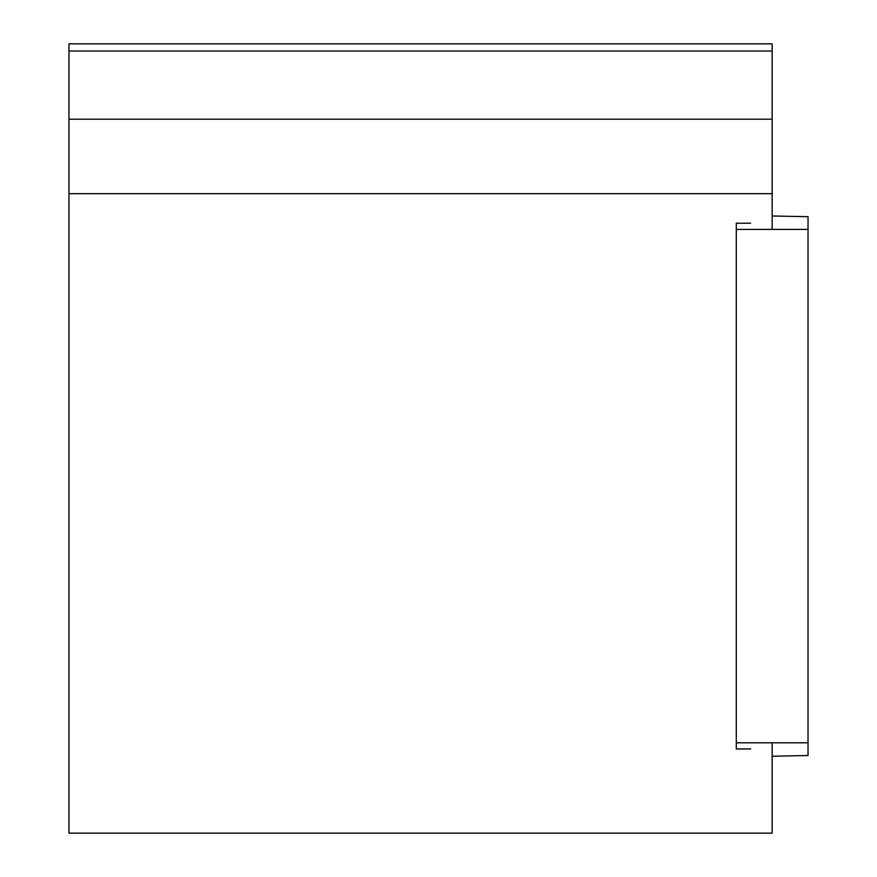 <?xml version="1.0" encoding="UTF-8"?>
<svg xmlns="http://www.w3.org/2000/svg" width="877" height="877" viewBox="0 0 877 877"><rect width="100%" height="100%" fill="white"/><g stroke="black" fill="none" stroke-linecap="round" stroke-linejoin="round"><path stroke-width="1.32" d="M772.155 229.401L772.155 193.685L68.965 193.685L68.965 833.15L772.155 833.15L772.155 742.797M772.155 43.85L68.965 43.85L68.965 51.03L772.155 51.03L772.155 43.85M68.965 193.685L68.965 51.03M68.965 119.195L772.155 119.195L772.155 193.685M772.155 51.03L772.155 119.195M750.635 748.969L736.285 748.969L736.285 223.229L750.635 223.229M772.155 215.983L808.035 216.707L808.035 229.401L736.285 229.401M808.035 229.401L808.035 755.503L772.155 756.226M808.035 742.797L736.285 742.797"/></g></svg>
